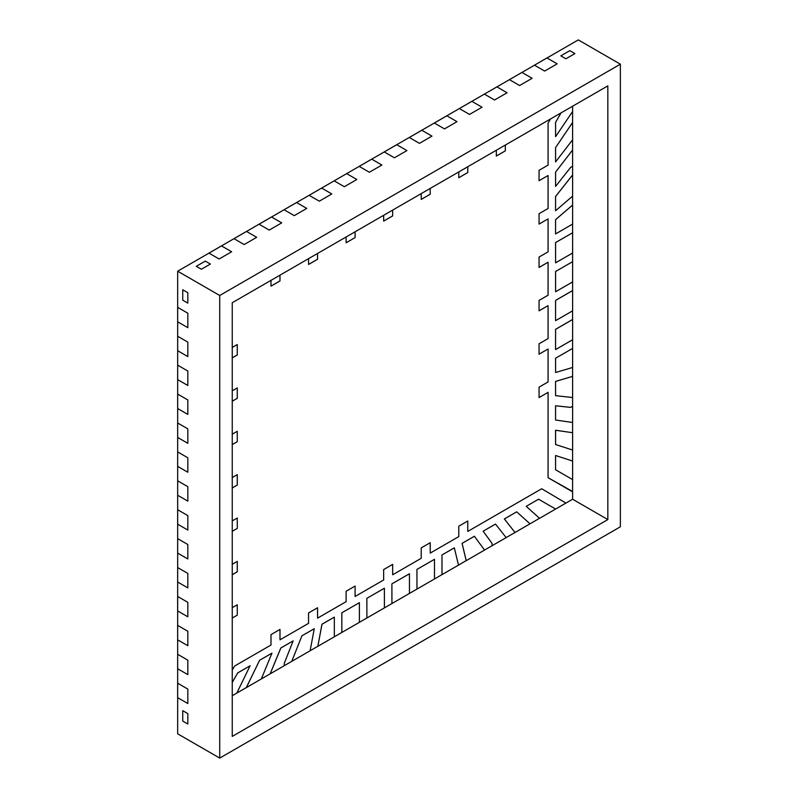 <?xml version="1.0" encoding="UTF-8"?>
<svg xmlns="http://www.w3.org/2000/svg" width="798" height="798" viewBox="0 0 798 798"><rect width="100%" height="100%" fill="white"/><g stroke="black" fill="none" stroke-linecap="round" stroke-linejoin="round"><path stroke-width="1.2" d="M219.729 758.1L177.665 733.811L177.665 697.671L187.829 703.537L187.829 689.083L177.665 683.218L177.665 668.754L187.829 674.629L187.829 660.175L177.665 654.3L177.665 639.846L187.829 645.712L187.829 631.258L177.665 625.393L177.665 610.929L187.829 616.804L187.829 602.34L177.665 596.475L177.665 582.021L187.829 587.887L187.829 573.433L177.665 567.558L177.665 553.104L187.829 558.979L187.829 544.515L177.665 538.65L177.665 524.196L187.829 530.062L187.829 515.608L177.665 509.732L177.665 495.279L187.829 501.144L187.829 486.69L177.665 480.825L177.665 466.371L187.829 472.236L187.829 457.783L177.665 451.907L177.665 437.454L187.829 443.319L187.829 428.865L177.665 423L177.665 408.536L187.829 414.411L187.829 399.948L177.665 394.082L177.665 379.629L187.829 385.494L187.829 371.04L177.665 365.175L177.665 350.711L187.829 356.586L187.829 342.123L177.665 336.257L177.665 321.803L187.829 327.669L187.829 313.215L177.665 307.34L177.665 271.2L208.966 253.136L219.131 259.001L231.649 251.769L221.485 245.904L234.004 238.672L244.168 244.547L256.687 237.315L246.522 231.45L259.041 224.218L269.205 230.083L281.724 222.861L271.559 216.986L284.078 209.764L294.243 215.63L306.771 208.408L296.597 202.532L309.125 195.311L319.29 201.176L331.808 193.944L321.644 188.079L334.163 180.847L344.327 186.722L356.846 179.49L346.681 173.625L359.2 166.393L369.364 172.258L381.883 165.036L371.718 159.161L384.237 151.939L394.402 157.804L406.92 150.583L396.756 144.707L409.274 137.485L419.449 143.351L431.967 136.119L421.803 130.254L434.321 123.022L444.486 128.897L457.005 121.665L446.84 115.8L459.359 108.568L469.523 114.433L482.042 107.211L471.877 101.336L484.396 94.114L494.561 99.979L507.079 92.758L496.915 86.882L509.433 79.65L519.598 85.526L532.126 78.294L521.952 72.428L534.48 65.197L544.645 71.072L557.164 63.84L546.999 57.975L578.291 39.9L620.365 64.189L219.729 295.489L219.729 758.1L620.365 526.8L620.365 64.189M187.829 713.631L182.742 710.689L182.742 721.103L187.829 724.035L187.829 713.631L187.829 724.035L182.742 721.103L182.742 710.689L187.829 713.631M560.814 55.86L569.832 50.653L574.909 53.596L565.902 58.793L560.814 55.86L569.832 50.653L574.909 53.596L565.902 58.793L560.814 55.86M182.742 300.188L182.742 289.784L187.829 292.716L187.829 303.13L182.742 300.188L182.742 289.784L187.829 292.716L187.829 303.13L182.742 300.188M196.298 266.313L205.315 261.106L210.393 264.048L201.375 269.245L196.298 266.313L205.315 261.106L210.393 264.048L201.375 269.245L196.298 266.313M538.59 499.209L526.221 506.321L539.518 518.311L526.221 506.321L538.56 499.199L526.221 506.321L539.548 518.321L526.221 506.321L538.56 499.199L555.617 509.044L565.902 503.079L541.702 488.745L467.798 531.408L467.768 521.014L467.798 531.408M550.47 119.002L548.076 123.141L548.076 165.106L539.059 170.313L539.059 180.717L548.076 175.52L548.076 208.478L539.059 213.684L539.059 224.088L548.076 218.891L548.076 251.849L539.059 257.056L539.059 267.46L548.076 262.253L548.076 295.22L539.059 300.417L539.059 310.831L548.076 305.624L548.076 338.591L539.059 343.788L539.059 354.202L548.076 348.995L548.076 381.953L539.059 387.16L539.059 397.574L548.076 392.367L548.076 477.703L572.585 491.488L572.585 479.588L555.558 469.753L555.558 455.508L555.558 469.753L555.558 455.508L572.585 461.035L555.558 455.508L572.585 461.035L572.585 450.032M607.837 519.568L607.837 85.875L232.248 302.721L232.248 736.414L607.837 519.568L572.615 499.229L572.585 491.488M237.255 615.158L232.248 618.041L237.285 615.168L237.255 604.774M237.255 561.403L237.255 571.787L237.255 561.403L237.255 571.787L232.248 574.68M237.255 528.416L232.248 531.308L237.285 528.426L237.255 518.032M237.255 474.66L237.255 485.044L237.255 474.66L237.255 485.044L232.248 487.937M237.255 441.673L232.248 444.566L237.285 441.693L237.255 431.299M237.255 387.928L237.255 398.302L237.255 387.928L237.255 398.302L232.248 401.195M237.255 344.556L237.255 354.93L237.255 344.556L237.255 354.93L232.248 357.823M270.991 286.133L279.978 280.946L279.978 275.16L279.998 280.966L270.991 286.163L270.991 280.357M308.547 264.447L317.534 259.26L317.534 253.475L317.564 259.28L308.547 264.447L317.534 259.26M346.103 236.986L346.103 242.792L355.09 237.575L355.09 231.799M383.658 215.3L383.658 221.116L392.656 215.889L392.656 210.113M421.224 199.4L430.212 194.213L430.212 188.428L430.232 194.223L421.224 199.43L421.224 193.615M458.78 177.715L467.768 172.528L467.768 166.742L467.798 172.538L458.78 177.745L458.78 171.929M496.336 156.029L505.334 150.842L505.334 145.056L505.353 150.852L496.336 156.029L505.334 150.842M572.585 422.501L572.585 432.716L555.558 430.242L555.558 444.496L555.558 430.242L572.585 432.716L555.558 430.242L555.588 444.516L555.588 430.262L572.585 432.716M555.588 420.027L572.615 422.501L572.615 406.242L570.61 407.399L555.588 405.773L555.558 420.007L555.558 405.753L555.558 420.007L555.558 405.753L570.58 407.389L555.558 405.753L570.58 407.389L572.585 406.232L570.58 407.389L572.585 406.232L572.585 397.524M555.558 381.414L555.558 395.668L555.558 381.414L555.558 395.668L572.615 397.534L572.615 376.387L555.558 381.414L572.585 376.377L555.558 381.414L555.588 395.678M572.585 367.469L572.585 376.377M555.558 358.232L555.588 372.506L572.615 367.459L572.615 348.417L555.558 358.232L572.615 348.417M572.585 339.758L572.585 348.407M555.588 349.574L572.615 339.739L572.615 319.499L555.588 329.335L555.558 349.564L555.558 329.325L572.585 319.489L555.558 329.325L555.558 349.564L555.558 329.325L572.585 319.489L572.585 310.841M555.588 320.656L572.615 310.831L572.615 290.592L555.588 300.417L555.558 320.646L555.558 300.407L572.585 290.572L555.558 300.407L555.558 320.646L555.558 300.407L572.585 290.572L572.585 281.933M555.558 271.49L555.588 291.749L572.615 281.913L572.615 261.674L555.558 271.49L572.615 261.674M572.585 253.016L572.585 261.664M555.558 242.582L555.588 262.831L572.615 253.006L572.615 232.767L555.558 242.582L572.615 232.767M572.585 224.108L572.585 232.747M555.588 233.924L572.615 224.088L572.615 205.046L555.588 219.669L555.558 233.904L555.558 219.649L555.558 233.904L555.558 219.649L572.585 205.036L555.558 219.649L572.585 205.036L572.585 196.138M555.588 210.742L572.615 196.118L572.615 174.981L555.588 196.488L555.558 210.722L555.558 196.468L555.558 210.722L555.558 196.468L572.585 174.962L555.558 196.468L572.585 174.962L572.585 166.273M555.558 172.129L555.588 186.403L570.61 167.42L572.615 166.263L572.585 149.994L555.558 172.129L572.615 150.004M572.585 139.81L572.585 149.994M555.558 147.64L555.588 161.914L572.615 139.77L572.585 122.453L555.558 147.64L572.615 122.463M572.585 111.501L572.585 122.453M561.034 112.897L555.558 122.383L561.034 112.897L555.558 122.383L555.588 136.648L572.615 111.461L572.615 106.214M539.059 180.697L548.076 175.52M539.059 224.058L548.076 218.891M539.059 267.43L548.076 262.253M539.059 310.801L548.076 305.624M539.059 354.172L548.076 348.995M539.059 397.544L548.076 392.367M270.153 673.821L280.806 648.006L293.155 640.884L280.836 648.026L270.173 673.841L280.806 648.006L270.153 673.821L261.335 678.918M291.779 661.343L301.893 635.836L314.232 628.714L301.893 635.836L291.799 661.352L284.258 665.682M317.843 646.32L334.332 636.794L334.332 617.133L321.993 624.265L317.843 646.32L321.963 624.245L317.823 646.31L310.123 650.749L314.262 628.724L301.893 635.836L314.262 628.724M334.332 617.133L321.963 624.245L334.312 617.123L321.963 624.245L317.823 646.31M341.843 612.794L359.379 602.68L359.379 622.34L341.843 632.465L341.823 612.784L341.843 632.465L334.332 636.774M341.823 612.784L359.379 602.68M441.982 574.62L441.982 554.959L442.002 574.64L441.982 554.959L441.982 574.62L434.491 578.949L434.491 559.308L416.945 569.413L416.965 589.094L409.454 593.403L409.434 573.752L391.898 583.867L391.928 603.547L366.89 618.001L366.861 598.33L366.89 618.001L359.379 622.31M384.417 588.226L366.861 598.33L384.387 588.206L366.861 598.33L384.387 588.206L384.417 607.886M454.351 547.847L441.982 554.959L454.321 547.827L441.982 554.959L454.321 547.827L458.501 565.114L442.002 574.64M466.202 560.635L462.052 543.368L474.401 536.246L462.082 543.378L466.231 560.655L462.052 543.368L466.202 560.635L458.491 565.094M495.508 524.087L483.139 531.199L492.087 543.408L483.139 531.199L495.478 524.067L483.139 531.199L492.057 543.398L483.139 531.199L495.478 524.067L506.161 537.593L492.087 545.722L492.057 543.398L492.087 545.722L484.526 550.061L474.421 536.256L462.052 543.368L474.401 536.246M516.715 511.837L530.012 523.827L515.029 532.475L504.346 518.949L516.685 511.827L504.346 518.949L514.999 532.466L504.346 518.949L516.685 511.827L504.366 518.969L515.029 532.475L506.151 537.573M539.518 518.311L529.992 523.807M430.212 542.7L430.232 553.094L430.232 542.68L421.224 547.887L421.224 558.301L392.676 574.779L392.656 564.385L392.676 574.779M355.09 586.071L355.09 596.445L355.12 586.051L346.103 591.258L346.103 601.662L317.564 618.151L317.534 607.757M279.978 629.432L279.998 639.836L279.998 629.423L270.991 634.629L270.991 645.033L234.642 666.021L232.248 670.16M232.248 682.37L237.724 672.884L232.248 682.37L237.724 672.884L250.093 665.771L236.797 693.113L232.248 695.736M246.333 687.607L261.315 678.958L271.978 653.143L259.629 660.265L246.333 687.607L259.609 660.255L246.303 687.597L236.816 693.073M246.303 687.597L259.609 660.255L271.978 653.143M177.665 271.2L219.729 295.489M177.665 509.732L177.665 524.196L187.829 530.062L187.829 515.608L177.665 509.732L177.635 524.176L177.635 509.723M177.665 567.558L177.665 582.021L187.829 587.887L187.829 573.433L177.665 567.558L177.635 582.001L177.665 567.558M177.665 538.65L177.665 553.104L187.829 558.979L187.829 544.515L177.665 538.65L177.635 553.094L177.665 538.62M177.665 596.475L177.665 610.929L187.829 616.804L187.829 602.34L177.665 596.475L177.635 610.919L177.635 596.465M177.665 683.218L177.665 697.671L187.829 703.537L187.829 689.083L177.635 683.198L177.635 697.661L177.665 683.218M384.217 151.919L396.736 144.697L384.237 151.939L394.402 157.804L406.92 150.583L396.756 144.707L384.217 151.949M177.665 480.825L177.665 495.279L187.829 501.144L187.829 486.69L177.665 480.825L177.665 495.279L177.665 480.825M409.254 137.465L421.773 130.234L409.274 137.485L419.449 143.351L431.967 136.119L421.803 130.254L409.274 137.485M371.718 159.161L359.2 166.393L369.364 172.258L381.883 165.036L371.718 159.161L359.17 166.383L371.698 159.151M321.644 188.079L309.125 195.311L319.29 201.176L331.808 193.944L321.644 188.079L309.095 195.32L321.644 188.079M346.681 173.625L334.163 180.847L344.327 186.722L356.846 179.49L346.681 173.625L334.133 180.867L346.681 173.625M284.058 209.744L296.577 202.522L284.078 209.764L294.243 215.63L306.771 208.408L296.597 202.532L284.058 209.774M208.936 253.116L221.485 245.904L208.966 253.136L219.131 259.001L231.649 251.769L221.485 245.904L208.936 253.146M233.974 238.662L246.502 231.43L234.004 238.672L244.168 244.547L256.687 237.315L246.522 231.45L233.974 238.692M259.021 224.208L271.539 216.976L259.041 224.218L269.205 230.083L281.724 222.861L271.559 216.986L259.021 224.238M534.451 65.187L546.969 57.955L534.48 65.197L544.645 71.072L557.164 63.84L546.999 57.975L534.451 65.217M521.952 72.428L509.433 79.65L519.598 85.526L532.126 78.294L521.952 72.428L509.413 79.67L521.932 72.409M496.915 86.882L484.396 94.114L494.561 99.979L507.079 92.758L496.915 86.882L484.376 94.124L496.895 86.872M471.877 101.336L459.359 108.568L469.523 114.433L482.042 107.211L471.877 101.336L459.329 108.578L471.847 101.326M434.292 123.012L446.81 115.78L434.321 123.022L444.486 128.897L457.005 121.665L446.84 115.8L434.321 123.022M177.665 451.907L177.665 466.371L187.829 472.236L187.829 457.783L177.665 451.907L177.635 466.351L177.665 451.877M177.665 654.3L177.665 668.754L187.829 674.629L187.829 660.175L177.665 654.3L177.635 668.744L177.665 654.27M177.665 625.393L177.665 639.846L187.829 645.712L187.829 631.258L177.665 625.393L177.665 639.846L177.635 625.373M177.665 307.34L177.665 321.803L187.829 327.669L187.829 313.215L177.665 307.34L177.665 321.803L177.635 307.33M177.665 336.257L177.665 350.711L187.829 356.586L187.829 342.123L177.665 336.257L177.665 350.711L177.665 336.227M177.665 365.175L177.665 379.629L187.829 385.494L187.829 371.04L177.665 365.175L177.635 379.609L177.665 365.175M177.665 394.082L177.665 408.536L187.829 414.411L187.829 399.948L177.665 394.082L177.665 408.536L177.635 394.072M177.665 423L177.665 437.454L187.829 443.319L187.829 428.865L177.665 423L177.665 437.454L177.635 422.98M572.585 479.588L555.558 469.753L555.588 455.518L572.585 461.035M409.454 593.433L391.928 603.547L391.898 583.867L409.454 573.762M434.491 578.969L416.965 589.094L416.945 569.413L434.491 559.308M280.806 648.006L293.155 640.884L280.836 648.026M572.615 491.508L548.076 477.703L572.276 491.678M383.658 221.116L392.676 215.909L383.658 221.086L392.656 215.889L392.676 210.093M346.103 242.772L355.12 237.595L355.12 231.779M565.902 503.079L541.702 488.745L565.922 503.089L572.615 499.229M317.564 618.151L317.564 607.737L308.547 612.944L308.547 623.348L279.998 639.836M392.676 564.366L383.658 569.572L383.658 579.986L355.12 596.465M467.798 521.004L458.78 526.201L458.78 536.615L430.232 553.094M496.336 150.243L496.336 156.059L505.353 150.852M308.547 258.672L308.547 264.477L317.564 259.28M232.248 347.449L237.285 344.536L237.285 354.95L232.248 357.853M232.248 390.821L237.285 387.908L237.285 398.322L232.248 401.224M232.248 434.182L237.285 431.279L237.285 441.693M232.248 477.553L237.285 474.65L237.285 485.054L232.248 487.967M232.248 520.924L237.285 518.022L237.285 528.426M232.248 564.296L237.285 561.393L237.285 571.797L232.248 574.7M232.248 607.667L237.285 604.764L237.285 615.168M555.558 122.383L561.094 112.867M555.588 122.403L555.588 136.648M539.548 518.321L555.617 509.044M232.248 682.43L237.754 672.894L250.093 665.771M555.588 469.773L572.615 479.608L572.615 461.045M555.588 147.66L555.588 161.914M555.588 444.516L572.615 450.042L572.615 432.735M555.588 172.149L555.588 186.403M270.173 673.841L284.258 665.712L284.258 663.397L293.155 640.884M555.588 381.434L572.615 376.387M466.231 560.655L484.536 550.081M291.799 661.352L310.113 650.779M555.588 358.252L555.588 372.506M555.588 242.592L555.588 262.831M555.588 271.51L555.588 291.749"/></g></svg>
